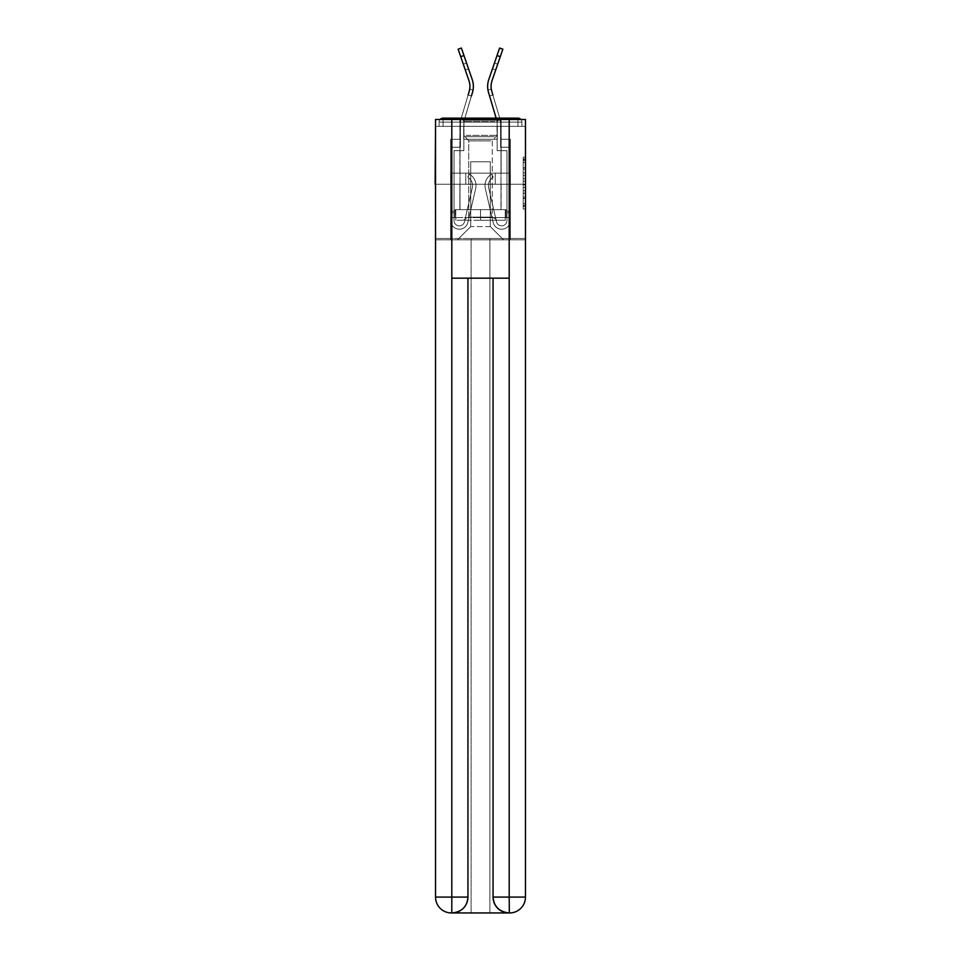<?xml version="1.0" encoding="UTF-8"?>
<svg xmlns="http://www.w3.org/2000/svg" width="961" height="961" viewBox="0 0 961 961"><rect width="100%" height="100%" fill="white"/><g stroke="black" fill="none" stroke-linecap="round" stroke-linejoin="round"><path stroke-width="0.72" stroke-dasharray="4.8 3.6" d="M523.216 172.944L523.216 181.257L525.859 181.257L525.859 206.435L525.859 159.706L525.859 181.257L523.216 181.257L523.216 158.925L523.216 209.042L523.216 157.111L523.216 205.402L525.859 205.402L523.216 205.402L525.859 205.402L523.216 205.402L523.216 197.089L523.216 209.042L525.859 209.042L525.859 157.111L525.859 205.27L525.859 184.896L523.216 184.896L525.859 184.896L525.859 197.089L525.859 160.751L523.216 160.751L525.859 160.751L525.859 209.042L525.859 159.706L525.859 209.042L523.216 209.042L523.216 157.111L525.859 157.111L525.859 159.706L525.859 157.111L525.859 159.706L525.859 157.111L525.859 158.925L525.859 157.111L523.216 157.111L523.216 160.751L525.859 160.751L523.216 160.751L523.216 172.944L525.859 172.944M459.875 173.16L459.875 118.143L501.125 118.143L459.875 118.143L501.125 118.143L459.875 118.143L459.875 173.16L501.125 173.16L501.125 118.143L459.875 118.143L501.125 118.143L501.125 173.16L459.875 173.16M525.859 178.145L525.859 175.551L525.859 178.145L523.216 178.145L523.216 167.694L523.216 198.459L523.216 190.734L525.859 190.734L523.216 190.734L523.216 209.042L525.859 209.042L523.216 209.042L525.859 209.042L523.216 209.042L523.216 157.111L525.859 157.111L523.216 157.111L525.859 157.111L523.216 157.111L523.216 178.145L525.859 178.145M525.859 184.26L435.141 184.26L525.859 184.26L525.859 239.806L435.141 239.806L435.141 184.26L525.859 184.26L525.859 126.335L521.895 126.335L521.895 122.107A3.964 3.964 0 0 0 520.886 119.464M497.293 139.297L463.707 139.297L497.293 139.297L463.707 139.297L497.293 139.297L463.707 139.297L497.293 139.297L463.707 139.297L497.293 139.297L463.707 139.297L497.293 139.297L463.707 139.297L497.293 139.297L497.293 126.335L500.729 126.335L500.729 139.297L510.387 139.297L500.729 139.297L510.387 139.297L500.729 139.297L510.387 139.297L500.729 139.297L510.387 139.297L500.729 139.297L510.387 139.297L500.729 139.297L510.387 139.297L500.729 139.297L500.729 126.335L500.729 139.297L500.729 126.335L500.729 139.297L500.729 126.335L500.729 139.297L500.729 126.335L500.729 139.297L500.729 126.335L500.729 139.297L500.729 126.335L497.293 126.335L497.293 139.297L497.293 126.335L500.729 126.335L497.293 126.335L500.729 126.335L497.293 126.335L500.729 126.335L497.293 126.335L500.729 126.335L497.293 126.335L500.729 126.335L497.293 126.335L497.293 139.297M460.271 139.297L450.613 139.297L450.613 239.806L510.387 239.806L510.387 139.297L510.387 239.806L510.387 139.297L510.387 239.806L510.387 139.297L510.387 239.806L510.387 139.297L510.387 239.806L510.387 139.297L510.387 239.806L510.387 139.297L510.387 239.806L457.484 239.806L470.71 226.58L470.71 161.784L470.71 226.58L470.71 161.784L490.29 161.784L490.29 226.58L503.516 239.806L490.29 226.58L503.516 239.806L490.29 226.58L503.516 239.806L490.29 226.58L503.516 239.806L490.29 226.58L503.516 239.806L490.29 226.58L503.516 239.806L490.29 226.58L470.71 226.58L470.71 161.784L470.71 226.58L470.71 161.784L490.29 161.784L490.29 226.58L503.516 239.806L490.29 226.58L490.29 161.784L470.71 161.784L490.29 161.784L490.29 226.58L490.29 161.784L470.71 161.784L470.71 226.58L470.71 161.784L490.29 161.784L490.29 226.58L490.29 161.784L470.71 161.784L470.71 226.58L470.71 161.784L490.29 161.784L490.29 226.58L490.29 161.784L470.71 161.784L470.71 226.58L470.71 161.784L490.29 161.784L490.29 226.58L490.29 161.784L470.71 161.784L470.71 226.58L490.29 226.58L490.29 161.784L470.71 161.784L490.29 161.784L490.29 226.58L490.29 161.784L470.71 161.784L470.71 226.58L457.484 239.806L470.71 226.58L457.484 239.806L470.71 226.58L457.484 239.806L470.71 226.58L457.484 239.806L470.71 226.58L457.484 239.806L470.71 226.58L457.484 239.806L470.71 226.58L457.484 239.806L450.613 239.806L457.484 239.806L450.613 239.806L457.484 239.806L450.613 239.806L457.484 239.806L450.613 239.806L457.484 239.806L450.613 239.806L457.484 239.806L450.613 239.806L450.613 139.297L450.613 239.806L450.613 139.297L450.613 239.806L450.613 139.297L450.613 239.806L450.613 139.297L450.613 239.806L450.613 139.297L450.613 239.806L450.613 139.297L460.271 139.297L450.613 139.297L460.271 139.297L450.613 139.297L460.271 139.297L450.613 139.297L460.271 139.297L450.613 139.297L460.271 139.297L450.613 139.297L460.271 139.297L460.271 126.335L463.707 126.335L463.707 139.297L463.707 126.335L463.707 139.297L463.707 126.335L463.707 139.297L463.707 126.335L463.707 139.297L463.707 126.335L463.707 139.297L463.707 126.335L463.707 139.297L463.707 126.335L460.271 126.335L460.271 139.297L460.271 126.335L463.707 126.335L460.271 126.335L463.707 126.335L460.271 126.335L463.707 126.335L460.271 126.335L463.707 126.335L460.271 126.335L463.707 126.335L460.271 126.335L460.271 139.297M435.537 239.806L525.463 239.806M440.114 119.464A3.964 3.964 0 0 0 439.105 122.107A3.964 3.964 0 0 1 443.069 118.143L517.931 118.143A3.964 3.964 0 0 1 521.895 122.107A3.964 3.964 0 0 0 517.931 118.143L443.069 118.143L517.931 118.143A3.964 3.964 0 0 1 521.895 122.107A3.964 3.964 0 0 0 517.931 118.143L443.069 118.143A3.964 3.964 0 0 0 439.105 122.107L439.105 126.335L439.105 122.107A3.964 3.964 0 0 1 443.069 118.143A3.964 3.964 0 0 0 439.105 122.107L439.105 126.335L435.141 126.335L435.141 184.26M525.463 184.26L435.537 184.26L435.537 119.464L435.537 897.081A15.869 15.869 0 0 0 451.406 912.95L489.894 912.95L489.894 238.484L525.463 238.484L525.463 119.464L435.537 119.464L525.463 119.464L525.463 184.26L435.537 184.26L435.537 897.081A15.869 15.869 0 0 0 451.406 912.95L452.066 912.95A15.869 15.869 0 0 0 467.935 897.081L467.935 278.161L451.802 278.161L451.802 119.464L435.537 119.464L435.537 184.26L525.463 184.26L435.537 184.26L525.463 184.26L525.463 897.081L525.463 119.464L509.198 119.464L509.198 278.161L493.065 278.161L493.065 897.081A15.869 15.869 0 0 0 508.934 912.95L509.594 912.95A15.869 15.869 0 0 0 525.463 897.081A15.869 15.869 0 0 1 509.594 912.95L489.894 912.95L509.594 912.95A15.869 15.869 0 0 0 525.463 897.081L509.198 897.081L509.198 912.95M525.463 126.335L435.537 126.335M439.105 126.335L521.895 126.335L439.105 126.335L521.895 126.335L439.105 126.335L521.895 126.335L439.105 126.335L521.895 126.335L521.895 122.107A3.964 3.964 0 0 0 517.931 118.143L443.069 118.143A3.964 3.964 0 0 0 439.105 122.107L439.105 126.335L443.069 126.335L439.105 126.335L439.105 122.107A3.964 3.964 0 0 1 443.069 118.143A3.964 3.964 0 0 0 439.105 122.107L443.069 122.107L443.069 126.335L517.931 126.335L443.069 126.335L443.069 122.107L517.931 122.107L443.069 122.107L443.069 126.335L443.069 122.107L517.931 122.107L517.931 126.335L517.931 122.107L443.069 122.107L443.069 126.335L443.069 122.107L517.931 122.107L517.931 126.335L517.931 122.107L443.069 122.107L443.069 126.335L443.069 122.107L517.931 122.107L517.931 126.335L517.931 122.107L443.069 122.107L443.069 126.335L443.069 122.107L517.931 122.107L517.931 126.335L517.931 122.107L443.069 122.107L443.069 126.335L443.069 122.107L517.931 122.107L517.931 126.335L517.931 122.107L443.069 122.107L443.069 118.143A3.964 3.964 0 0 0 439.105 122.107L443.069 122.107L443.069 118.143A3.964 3.964 0 0 0 439.105 122.107L443.069 122.107L443.069 118.143A3.964 3.964 0 0 0 439.105 122.107L443.069 122.107L443.069 118.143L443.069 122.107L439.105 122.107L443.069 122.107L443.069 118.143L443.069 122.107L439.105 122.107L443.069 122.107L443.069 118.143L443.069 122.107L439.105 122.107L443.069 122.107L443.069 118.143L443.069 122.107L439.105 122.107L443.069 122.107L443.069 118.143L517.931 118.143A3.964 3.964 0 0 1 521.895 122.107A3.964 3.964 0 0 0 517.931 118.143L517.931 126.335L517.931 122.107L521.895 122.107A3.964 3.964 0 0 0 517.931 118.143L517.931 122.107L521.895 122.107A3.964 3.964 0 0 0 517.931 118.143L517.931 122.107L521.895 122.107A3.964 3.964 0 0 0 517.931 118.143L517.931 122.107L521.895 122.107L517.931 122.107L517.931 118.143L517.931 122.107L521.895 122.107L517.931 122.107L517.931 118.143L517.931 122.107L521.895 122.107L517.931 122.107L517.931 118.143L517.931 122.107L521.895 122.107L517.931 122.107L517.931 118.143L517.931 122.107L521.895 122.107L521.895 126.335M451.033 184.26L509.967 184.26L451.033 184.26L451.033 173.16L509.967 173.16L465.761 173.16L465.761 184.26L465.761 173.16L495.239 173.16L495.239 184.26L495.239 173.16L509.967 173.16L509.967 184.26L509.967 173.16L451.033 173.16L451.033 184.26M523.216 181.257L525.859 181.257L523.216 181.257M523.216 158.925L523.216 157.111L523.216 158.925L525.859 158.925L523.216 158.925M523.216 198.326L523.216 187.491L523.216 198.326L525.859 198.326L523.216 198.326M523.216 187.491L523.216 184.896L525.859 184.896L523.216 184.896L523.216 187.491L525.859 187.491L523.216 187.491M523.216 167.694L523.216 160.751L523.216 167.694L525.859 167.694L523.216 167.694M523.216 157.111L525.859 157.111L523.216 157.111L523.216 159.706L523.216 157.111L525.859 157.111M523.216 209.042L525.859 209.042L523.216 209.042L523.216 206.435L523.216 209.042M495.239 173.16L495.239 184.26L495.239 173.16M465.761 173.16L465.761 184.26L465.761 173.16M469.917 86.406A17.718 17.718 0 0 1 469.713 89.109A17.718 17.718 0 0 0 469.917 86.406A17.718 17.718 0 0 1 469.184 91.439A17.718 17.718 0 0 0 469.917 86.406A17.718 17.718 0 0 1 469.713 89.109L473.028 90.094A21.154 21.154 0 0 0 472.211 79.535L461.4 48.05L463.983 55.558L461.4 48.05L458.145 49.167L468.956 80.652A17.718 17.718 0 0 1 469.184 91.439L461.268 118.143A21.154 21.154 0 0 0 460.403 124.161L460.403 147.237L450.613 147.237L450.613 220.501A8.733 8.733 0 0 0 467.851 222.459L475.671 188.56A13.226 13.226 0 0 0 469.533 174.217L467.767 177.172A9.79 9.79 0 0 1 472.319 187.791L464.499 221.691A5.285 5.285 0 0 1 454.048 220.501L454.048 211.24L454.048 212.825L454.048 211.24L454.048 212.825L454.048 211.24L454.048 212.825L454.048 211.24L454.048 212.825L454.048 211.24L454.048 212.825L454.048 211.24L454.048 212.825L450.613 212.825L450.613 211.24L450.613 220.501A8.733 8.733 0 0 0 467.851 222.459L475.671 188.56A13.226 13.226 0 0 0 469.533 174.217L467.767 177.172A9.79 9.79 0 0 1 472.319 187.791L464.499 221.691A5.285 5.285 0 0 1 454.048 220.501L454.048 150.673L463.839 150.673L463.839 124.161A17.718 17.718 0 0 1 464.571 119.116L472.488 92.412A21.154 21.154 0 0 0 472.211 79.535L461.4 48.05L463.983 55.558L461.4 48.05L458.145 49.167L461.4 48.05L463.983 55.558L461.4 48.05L458.145 49.167L468.956 80.652A17.718 17.718 0 0 1 469.184 91.439L468.139 94.995L471.431 95.968L472.488 92.412A21.154 21.154 0 0 0 472.211 79.535L466.553 63.054L468.536 68.808L466.553 63.054L463.298 64.171L468.956 80.652A17.718 17.718 0 0 1 469.713 89.109L473.028 90.094L472.488 92.412L473.028 90.094A21.154 21.154 0 0 0 472.211 79.535L466.553 63.054L468.536 68.808L466.553 63.054L463.298 64.171L468.956 80.652A17.718 17.718 0 0 1 469.713 89.109L473.028 90.094A21.154 21.154 0 0 0 472.211 79.535L461.4 48.05L463.983 55.558L460.727 56.675L458.145 49.167L461.4 48.05L458.145 49.167L468.956 80.652A17.718 17.718 0 0 1 469.184 91.439L461.268 118.143A21.154 21.154 0 0 0 460.403 124.161L460.403 147.237L450.613 147.237L450.613 220.501A8.733 8.733 0 0 0 467.851 222.459L475.671 188.56A13.226 13.226 0 0 0 469.533 174.217L467.767 177.172A9.79 9.79 0 0 1 472.319 187.791L464.499 221.691A5.285 5.285 0 0 1 454.048 220.501L454.048 150.673L463.839 150.673L463.839 124.161A17.718 17.718 0 0 1 464.571 119.116L472.488 92.412A21.154 21.154 0 0 0 472.211 79.535L463.983 55.558L460.727 56.675L468.956 80.652A17.718 17.718 0 0 1 469.184 91.439L468.139 94.995L471.431 95.968L472.488 92.412A21.154 21.154 0 0 0 472.211 79.535L466.553 63.054L468.536 68.808L466.553 63.054L463.298 64.171L468.956 80.652A17.718 17.718 0 0 1 469.713 89.109L473.028 90.094L472.488 92.412L473.028 90.094A21.154 21.154 0 0 0 472.211 79.535L468.536 68.808L465.28 69.925L463.298 64.171L468.956 80.652A17.718 17.718 0 0 1 469.713 89.109L473.028 90.094A21.154 21.154 0 0 0 472.211 79.535L463.983 55.558L460.727 56.675L458.145 49.167L461.4 48.05L463.983 55.558L460.727 56.675L468.956 80.652A17.718 17.718 0 0 1 469.184 91.439L461.268 118.143A21.154 21.154 0 0 0 460.403 124.161L460.403 147.237L450.613 147.237L450.613 220.501A8.733 8.733 0 0 0 467.851 222.459L475.671 188.56A13.226 13.226 0 0 0 469.533 174.217L467.767 177.172A9.79 9.79 0 0 1 472.319 187.791L464.499 221.691A5.285 5.285 0 0 1 454.048 220.501L454.048 212.825L450.613 212.825L450.613 220.501A8.733 8.733 0 0 0 467.851 222.459L475.671 188.56A13.226 13.226 0 0 0 469.533 174.217L467.767 177.172A9.79 9.79 0 0 1 472.319 187.791L464.499 221.691A5.285 5.285 0 0 1 454.048 220.501L454.048 212.825L450.613 212.825L450.613 211.24L450.613 220.501A8.733 8.733 0 0 0 467.851 222.459L475.671 188.56A13.226 13.226 0 0 0 469.533 174.217L467.767 177.172A9.79 9.79 0 0 1 472.319 187.791L464.499 221.691A5.285 5.285 0 0 1 454.048 220.501L454.048 150.673L463.839 150.673L463.839 124.161A17.718 17.718 0 0 1 464.571 119.116L472.488 92.412A21.154 21.154 0 0 0 472.211 79.535L463.983 55.558L460.727 56.675L468.956 80.652A17.718 17.718 0 0 1 469.184 91.439L468.139 94.995L471.431 95.968L472.488 92.412A21.154 21.154 0 0 0 472.211 79.535L468.536 68.808L465.28 69.925L468.956 80.652A17.718 17.718 0 0 1 469.713 89.109L473.028 90.094L472.488 92.412L473.028 90.094A21.154 21.154 0 0 0 472.211 79.535L468.536 68.808L465.28 69.925L463.298 64.171L468.956 80.652A17.718 17.718 0 0 1 469.713 89.109A17.718 17.718 0 0 0 469.917 86.406A17.718 17.718 0 0 1 469.184 91.439L461.268 118.143A21.154 21.154 0 0 0 460.403 124.161L460.403 147.237L450.613 147.237L450.613 220.501A8.733 8.733 0 0 0 467.851 222.459L475.671 188.56A13.226 13.226 0 0 0 469.533 174.217L467.767 177.172A9.79 9.79 0 0 1 472.319 187.791L464.499 221.691A5.285 5.285 0 0 1 454.048 220.501L454.048 150.673L463.839 150.673L463.839 124.161A17.718 17.718 0 0 1 464.571 119.116L472.488 92.412L471.431 95.968L468.139 94.995L469.184 91.439L468.139 94.995L471.431 95.968L472.488 92.412A21.154 21.154 0 0 0 472.211 79.535L463.983 55.558L472.211 79.535L468.536 68.808L465.28 69.925L468.956 80.652A17.718 17.718 0 0 1 469.184 91.439L461.268 118.143A21.154 21.154 0 0 0 460.403 124.161L460.403 147.237L450.613 147.237L450.613 220.501A8.733 8.733 0 0 0 467.851 222.459L475.671 188.56A13.226 13.226 0 0 0 469.533 174.217L467.767 177.172A9.79 9.79 0 0 1 472.319 187.791L464.499 221.691A5.285 5.285 0 0 1 454.048 220.501L454.048 212.825L450.613 212.825L450.613 220.501A8.733 8.733 0 0 0 467.851 222.459L475.671 188.56A13.226 13.226 0 0 0 469.533 174.217L467.767 177.172A9.79 9.79 0 0 1 472.319 187.791L464.499 221.691A5.285 5.285 0 0 1 454.048 220.501L454.048 212.825L450.613 212.825L450.613 211.24L450.613 220.501A8.733 8.733 0 0 0 467.851 222.459L475.671 188.56A13.226 13.226 0 0 0 469.533 174.217L467.767 177.172A9.79 9.79 0 0 1 472.319 187.791L464.499 221.691A5.285 5.285 0 0 1 454.048 220.501L454.048 150.673L463.839 150.673L463.839 124.161A17.718 17.718 0 0 1 464.571 119.116L472.488 92.412A21.154 21.154 0 0 0 472.211 79.535L468.536 68.808L465.28 69.925L463.298 64.171L466.553 63.054L468.536 68.808L465.28 69.925L468.956 80.652A17.718 17.718 0 0 1 469.713 89.109A17.718 17.718 0 0 0 469.917 86.406A17.718 17.718 0 0 1 469.184 91.439L468.139 94.995L471.431 95.968M491.083 86.406A17.718 17.718 0 0 0 491.287 89.109A17.718 17.718 0 0 1 491.083 86.406A17.718 17.718 0 0 0 491.816 91.439A17.718 17.718 0 0 1 491.083 86.406A17.718 17.718 0 0 0 491.287 89.109L487.972 90.094A21.154 21.154 0 0 1 488.789 79.535L499.6 48.05L497.017 55.558L499.6 48.05L502.855 49.167L492.044 80.652A17.718 17.718 0 0 0 491.816 91.439L492.861 94.995L491.816 91.439L492.861 94.995L489.569 95.968L488.512 92.412A21.154 21.154 0 0 1 488.789 79.535L499.6 48.05L497.017 55.558L499.6 48.05L502.855 49.167L499.6 48.05L497.017 55.558L499.6 48.05L502.855 49.167L492.044 80.652A17.718 17.718 0 0 0 491.816 91.439L499.732 118.143A21.154 21.154 0 0 1 500.597 124.161L500.597 147.237L510.387 147.237L510.387 220.501A8.733 8.733 0 0 1 493.149 222.459L485.329 188.56A13.226 13.226 0 0 1 491.467 174.217L493.233 177.172A9.79 9.79 0 0 0 488.681 187.791L496.501 221.691A5.285 5.285 0 0 0 506.952 220.501L506.952 211.24L506.952 212.825L506.952 211.24L506.952 212.825L506.952 211.24L506.952 212.825L506.952 211.24L506.952 212.825L506.952 211.24L506.952 212.825L506.952 211.24L506.952 212.825L510.387 212.825L510.387 211.24L510.387 220.501A8.733 8.733 0 0 1 493.149 222.459L485.329 188.56A13.226 13.226 0 0 1 491.467 174.217L493.233 177.172A9.79 9.79 0 0 0 488.681 187.791L496.501 221.691A5.285 5.285 0 0 0 506.952 220.501L506.952 150.673L497.161 150.673L497.161 124.161A17.718 17.718 0 0 0 496.429 119.116L488.512 92.412A21.154 21.154 0 0 1 488.789 79.535L494.447 63.054L492.464 68.808L494.447 63.054L497.702 64.171L492.044 80.652A17.718 17.718 0 0 0 491.287 89.109L487.972 90.094L488.512 92.412L487.972 90.094A21.154 21.154 0 0 1 488.789 79.535L494.447 63.054L492.464 68.808L494.447 63.054L497.702 64.171L492.044 80.652A17.718 17.718 0 0 0 491.287 89.109L487.972 90.094A21.154 21.154 0 0 1 488.789 79.535L497.017 55.558L500.273 56.675L502.855 49.167L499.6 48.05L497.017 55.558L500.273 56.675L492.044 80.652A17.718 17.718 0 0 0 491.816 91.439L492.861 94.995L491.816 91.439L492.861 94.995L489.569 95.968L488.512 92.412A21.154 21.154 0 0 1 488.789 79.535L497.017 55.558L500.273 56.675L492.044 80.652A17.718 17.718 0 0 0 491.816 91.439L499.732 118.143A21.154 21.154 0 0 1 500.597 124.161L500.597 147.237L510.387 147.237L510.387 220.501A8.733 8.733 0 0 1 493.149 222.459L485.329 188.56A13.226 13.226 0 0 1 491.467 174.217L493.233 177.172A9.79 9.79 0 0 0 488.681 187.791L496.501 221.691A5.285 5.285 0 0 0 506.952 220.501L506.952 150.673L497.161 150.673L497.161 124.161A17.718 17.718 0 0 0 496.429 119.116L488.512 92.412A21.154 21.154 0 0 1 488.789 79.535L494.447 63.054L492.464 68.808L494.447 63.054L497.702 64.171L492.044 80.652A17.718 17.718 0 0 0 491.287 89.109L487.972 90.094L488.512 92.412L487.972 90.094A21.154 21.154 0 0 1 488.789 79.535L492.464 68.808L495.72 69.925L497.702 64.171L492.044 80.652A17.718 17.718 0 0 0 491.287 89.109L487.972 90.094A21.154 21.154 0 0 1 488.789 79.535L497.017 55.558L500.273 56.675L502.855 49.167L492.044 80.652A17.718 17.718 0 0 0 491.816 91.439L492.861 94.995L491.816 91.439L492.861 94.995L489.569 95.968L488.512 92.412A21.154 21.154 0 0 1 488.789 79.535L497.017 55.558L500.273 56.675L492.044 80.652A17.718 17.718 0 0 0 491.816 91.439L499.732 118.143A21.154 21.154 0 0 1 500.597 124.161L500.597 147.237L510.387 147.237L510.387 220.501A8.733 8.733 0 0 1 493.149 222.459L485.329 188.56A13.226 13.226 0 0 1 491.467 174.217L493.233 177.172A9.79 9.79 0 0 0 488.681 187.791L496.501 221.691A5.285 5.285 0 0 0 506.952 220.501L506.952 212.825L510.387 212.825L510.387 220.501A8.733 8.733 0 0 1 493.149 222.459L485.329 188.56A13.226 13.226 0 0 1 491.467 174.217L493.233 177.172A9.79 9.79 0 0 0 488.681 187.791L496.501 221.691A5.285 5.285 0 0 0 506.952 220.501L506.952 212.825L510.387 212.825L510.387 211.24L510.387 220.501A8.733 8.733 0 0 1 493.149 222.459L485.329 188.56A13.226 13.226 0 0 1 491.467 174.217L493.233 177.172A9.79 9.79 0 0 0 488.681 187.791L496.501 221.691A5.285 5.285 0 0 0 506.952 220.501L506.952 150.673L497.161 150.673L497.161 124.161A17.718 17.718 0 0 0 496.429 119.116L488.512 92.412A21.154 21.154 0 0 1 488.789 79.535L492.464 68.808L495.72 69.925L492.044 80.652A17.718 17.718 0 0 0 491.287 89.109L487.972 90.094L488.512 92.412L487.972 90.094A21.154 21.154 0 0 1 488.789 79.535L492.464 68.808L495.72 69.925L497.702 64.171L492.044 80.652A17.718 17.718 0 0 0 491.287 89.109A17.718 17.718 0 0 1 491.083 86.406A17.718 17.718 0 0 0 491.816 91.439L492.861 94.995L491.816 91.439L492.861 94.995L489.569 95.968L488.512 92.412A21.154 21.154 0 0 1 488.789 79.535L497.017 55.558L500.273 56.675L502.855 49.167L499.6 48.05L502.855 49.167L492.044 80.652A17.718 17.718 0 0 0 491.816 91.439L499.732 118.143A21.154 21.154 0 0 1 500.597 124.161L500.597 147.237L510.387 147.237L510.387 220.501A8.733 8.733 0 0 1 493.149 222.459L485.329 188.56A13.226 13.226 0 0 1 491.467 174.217L493.233 177.172A9.79 9.79 0 0 0 488.681 187.791L496.501 221.691A5.285 5.285 0 0 0 506.952 220.501L506.952 150.673L497.161 150.673L497.161 124.161A17.718 17.718 0 0 0 496.429 119.116L488.512 92.412A21.154 21.154 0 0 1 488.789 79.535L497.017 55.558L488.789 79.535L492.464 68.808L495.72 69.925L492.044 80.652A17.718 17.718 0 0 0 491.287 89.109A17.718 17.718 0 0 1 491.083 86.406A17.718 17.718 0 0 0 491.816 91.439L492.861 94.995L491.816 91.439L492.861 94.995L489.569 95.968L487.972 90.094A21.154 21.154 0 0 1 488.789 79.535L492.464 68.808L495.72 69.925L497.702 64.171L494.447 63.054L492.464 68.808L495.72 69.925L492.044 80.652L502.855 49.167L499.6 48.05L492.464 68.808L494.447 63.054L497.702 64.171L492.044 80.652L500.273 56.675L492.044 80.652L497.702 64.171L494.447 63.054L492.464 68.808L499.6 48.05L502.855 49.167L500.273 56.675L502.855 49.167L499.6 48.05L502.855 49.167L492.044 80.652M465.04 120.257L498.351 120.257L465.04 120.257M494.819 121.579L463.971 121.579L494.819 121.579M465.617 220.237L497.69 220.237L465.617 220.237M470.301 217.102L492.272 217.102L470.301 217.102M490.699 140.883L468.728 140.883L490.699 140.883M462.746 120.257L500.993 120.257L462.746 120.257M462.746 209.654L500.993 209.654L462.746 209.654M480.5 209.654L505.234 209.654L455.766 209.654L480.5 209.654L480.5 220.237L505.234 220.237L455.766 220.237L505.234 220.237L480.5 220.237L480.5 209.654L455.766 209.654L455.766 220.237L455.766 209.654L505.234 209.654L505.234 220.237L505.234 209.654L480.5 209.654L480.5 220.237L480.5 209.654L506.027 209.654L506.027 217.594L510.255 217.594L480.5 217.594L506.027 217.594L506.027 209.654L454.973 209.654L454.973 217.594L450.745 217.594L450.745 238.484L525.463 238.484L435.537 238.484L450.745 238.484L450.745 217.594L510.255 217.594L510.255 238.484L510.255 217.594L510.255 238.484L510.255 217.594L450.745 217.594L480.5 217.594L454.973 217.594L454.973 209.654L480.5 209.654L480.5 217.594L480.5 209.654L454.973 209.654L454.973 217.594L454.973 209.654L506.027 209.654L506.027 217.594L506.027 209.654L480.5 209.654M505.234 209.654L505.234 220.237L505.234 209.654M455.766 209.654L455.766 220.237L455.766 209.654M501.125 184.26L501.125 209.654L459.875 209.654L501.125 209.654L459.875 209.654L501.125 209.654L501.125 184.26L459.875 184.26L459.875 209.654L459.875 184.26L501.125 184.26M435.537 184.26L435.537 238.484L471.106 238.484L471.106 912.95L451.406 912.95A15.869 15.869 0 0 1 435.537 897.081L435.537 238.484L471.106 238.484L471.106 912.95L471.106 238.484L489.894 238.484L471.106 238.484L471.106 912.95L489.894 912.95L489.894 238.484L489.894 912.95L489.894 238.484L525.463 238.484L525.463 897.081A15.869 15.869 0 0 1 509.594 912.95M451.802 119.464L509.198 119.464M451.802 278.161L509.198 278.161L493.065 278.161L493.065 897.081C493.834 906.631 499.119 911.929 508.934 912.95L452.066 912.95C461.845 911.725 467.13 906.439 467.935 897.081L467.935 278.161L493.065 278.161L451.802 278.161L451.682 912.95M450.745 217.594L450.745 238.484L450.745 217.594M468.139 94.995L461.268 118.143A21.154 21.154 0 0 0 460.403 124.161L460.403 147.237L450.613 147.237L450.613 220.501A8.733 8.733 0 0 0 467.851 222.459L475.671 188.56A13.226 13.226 0 0 0 469.533 174.217L467.767 177.172A9.79 9.79 0 0 1 472.319 187.791L464.499 221.691A5.285 5.285 0 0 1 454.048 220.501L454.048 150.673L463.839 150.673L463.839 124.161A17.718 17.718 0 0 1 464.571 119.116L473.028 90.094A21.154 21.154 0 0 0 472.211 79.535L463.983 55.558L472.211 79.535L466.553 63.054L463.298 64.171L468.956 80.652L458.145 49.167L468.956 80.652L458.145 49.167L461.4 48.05L458.145 49.167L468.956 80.652L458.145 49.167L461.4 48.05L458.145 49.167L460.727 56.675L463.983 55.558L472.211 79.535A21.154 21.154 0 0 1 473.365 86.406A21.154 21.154 0 0 0 472.211 79.535A21.154 21.154 0 0 1 473.365 86.406A21.154 21.154 0 0 0 472.211 79.535A21.154 21.154 0 0 1 473.365 86.406A21.154 21.154 0 0 0 472.211 79.535A21.154 21.154 0 0 1 473.365 86.406A21.154 21.154 0 0 0 472.211 79.535M472.56 185.593A9.79 9.79 0 0 1 472.319 187.791L464.499 221.691A5.285 5.285 0 0 1 454.048 220.501L454.048 212.825L450.613 212.825L450.613 220.501A8.733 8.733 0 0 0 467.851 222.459L475.671 188.56A13.226 13.226 0 0 0 469.533 174.217L467.767 177.172A9.79 9.79 0 0 1 472.319 187.791L464.499 221.691A5.285 5.285 0 0 1 454.048 220.501L454.048 150.673L463.839 150.673L463.839 124.161A17.718 17.718 0 0 1 464.571 119.116A17.718 17.718 0 0 0 463.839 124.161A17.718 17.718 0 0 1 464.571 119.116A17.718 17.718 0 0 0 463.839 124.161A17.718 17.718 0 0 1 464.571 119.116A17.718 17.718 0 0 0 463.839 124.161L463.839 150.673L463.839 124.161L463.839 150.673L463.839 124.161L463.839 150.673L454.048 150.673L463.839 150.673L454.048 150.673L463.839 150.673L454.048 150.673L454.048 220.501A5.285 5.285 0 0 0 464.499 221.691A5.285 5.285 0 0 1 454.048 220.501A5.285 5.285 0 0 0 464.499 221.691A5.285 5.285 0 0 1 454.048 220.501A5.285 5.285 0 0 0 464.499 221.691A5.285 5.285 0 0 1 454.048 220.501A5.285 5.285 0 0 0 464.499 221.691A5.285 5.285 0 0 1 454.048 220.501A5.285 5.285 0 0 0 464.499 221.691A5.285 5.285 0 0 1 454.048 220.501A5.285 5.285 0 0 0 464.499 221.691L472.319 187.791A9.79 9.79 0 0 0 472.56 185.593A9.79 9.79 0 0 1 472.319 187.791A9.79 9.79 0 0 0 472.56 185.593A9.79 9.79 0 0 1 472.319 187.791A9.79 9.79 0 0 0 472.56 185.593A9.79 9.79 0 0 1 472.319 187.791A9.79 9.79 0 0 0 472.56 185.593A9.79 9.79 0 0 1 472.319 187.791A9.79 9.79 0 0 0 472.56 185.593A9.79 9.79 0 0 1 472.319 187.791A9.79 9.79 0 0 0 467.767 177.172A9.79 9.79 0 0 1 472.56 185.593A9.79 9.79 0 0 0 467.767 177.172A9.79 9.79 0 0 1 472.56 185.593A9.79 9.79 0 0 0 467.767 177.172A9.79 9.79 0 0 1 472.56 185.593A9.79 9.79 0 0 0 467.767 177.172A9.79 9.79 0 0 1 472.56 185.593A9.79 9.79 0 0 0 467.767 177.172A9.79 9.79 0 0 1 472.56 185.593A9.79 9.79 0 0 0 467.767 177.172A9.79 9.79 0 0 1 472.56 185.593M476.007 185.593A13.226 13.226 0 0 0 469.533 174.217L467.767 177.172L469.533 174.217A13.226 13.226 0 0 1 476.007 185.593A13.226 13.226 0 0 0 469.533 174.217A13.226 13.226 0 0 1 476.007 185.593A13.226 13.226 0 0 0 469.533 174.217A13.226 13.226 0 0 1 476.007 185.593A13.226 13.226 0 0 0 469.533 174.217A13.226 13.226 0 0 1 476.007 185.593A13.226 13.226 0 0 0 469.533 174.217A13.226 13.226 0 0 1 476.007 185.593A13.226 13.226 0 0 0 469.533 174.217A13.226 13.226 0 0 1 475.671 188.56A13.226 13.226 0 0 0 476.007 185.593A13.226 13.226 0 0 1 475.671 188.56A13.226 13.226 0 0 0 476.007 185.593A13.226 13.226 0 0 1 475.671 188.56A13.226 13.226 0 0 0 476.007 185.593A13.226 13.226 0 0 1 475.671 188.56A13.226 13.226 0 0 0 476.007 185.593A13.226 13.226 0 0 1 475.671 188.56A13.226 13.226 0 0 0 476.007 185.593A13.226 13.226 0 0 1 475.671 188.56A13.226 13.226 0 0 0 476.007 185.593M473.028 90.094L472.488 92.412A21.154 21.154 0 0 0 473.365 86.406A21.154 21.154 0 0 1 473.028 90.094A21.154 21.154 0 0 0 473.365 86.406A21.154 21.154 0 0 1 472.488 92.412L473.028 90.094L472.488 92.412A21.154 21.154 0 0 0 473.365 86.406A21.154 21.154 0 0 1 473.028 90.094A21.154 21.154 0 0 0 473.365 86.406A21.154 21.154 0 0 1 473.028 90.094L472.488 92.412L473.028 90.094L469.713 89.109L473.028 90.094M450.613 212.825L450.613 220.501A8.733 8.733 0 0 0 467.851 222.459L475.671 188.56L467.851 222.459A8.733 8.733 0 0 1 450.613 220.501A8.733 8.733 0 0 0 467.851 222.459A8.733 8.733 0 0 1 450.613 220.501A8.733 8.733 0 0 0 467.851 222.459A8.733 8.733 0 0 1 450.613 220.501A8.733 8.733 0 0 0 467.851 222.459A8.733 8.733 0 0 1 450.613 220.501A8.733 8.733 0 0 0 467.851 222.459A8.733 8.733 0 0 1 450.613 220.501A8.733 8.733 0 0 0 467.851 222.459A8.733 8.733 0 0 1 450.613 220.501L450.613 147.237L450.613 220.501L450.613 147.237L450.613 220.501L450.613 147.237L450.613 220.501L450.613 212.825L454.048 212.825L450.613 212.825M460.403 147.237L450.613 147.237L460.403 147.237L450.613 147.237L460.403 147.237L450.613 147.237L460.403 147.237L460.403 124.161L460.403 147.237M461.268 118.143A21.154 21.154 0 0 0 460.403 124.161A21.154 21.154 0 0 1 461.268 118.143A21.154 21.154 0 0 0 460.403 124.161A21.154 21.154 0 0 1 461.268 118.143A21.154 21.154 0 0 0 460.403 124.161A21.154 21.154 0 0 1 461.268 118.143M466.553 63.054L468.536 68.808L465.28 69.925L463.298 64.171L466.553 63.054M468.536 68.808L465.28 69.925L468.536 68.808L465.28 69.925L468.536 68.808L465.28 69.925L468.956 80.652M492.861 94.995L489.569 95.968L488.512 92.412A21.154 21.154 0 0 1 487.635 86.406A21.154 21.154 0 0 0 487.972 90.094A21.154 21.154 0 0 1 487.635 86.406A21.154 21.154 0 0 0 487.972 90.094L496.429 119.116A17.718 17.718 0 0 1 497.161 124.161A17.718 17.718 0 0 0 496.429 119.116A17.718 17.718 0 0 1 497.161 124.161A17.718 17.718 0 0 0 496.429 119.116A17.718 17.718 0 0 1 497.161 124.161A17.718 17.718 0 0 0 496.429 119.116A17.718 17.718 0 0 1 497.161 124.161L497.161 150.673L497.161 124.161L497.161 150.673L497.161 124.161L497.161 150.673L497.161 124.161L497.161 150.673L506.952 150.673L497.161 150.673L506.952 150.673L497.161 150.673L506.952 150.673L497.161 150.673L506.952 150.673L506.952 220.501A5.285 5.285 0 0 1 496.501 221.691A5.285 5.285 0 0 0 506.952 220.501A5.285 5.285 0 0 1 496.501 221.691A5.285 5.285 0 0 0 506.952 220.501A5.285 5.285 0 0 1 496.501 221.691A5.285 5.285 0 0 0 506.952 220.501A5.285 5.285 0 0 1 496.501 221.691A5.285 5.285 0 0 0 506.952 220.501A5.285 5.285 0 0 1 496.501 221.691A5.285 5.285 0 0 0 506.952 220.501A5.285 5.285 0 0 1 496.501 221.691A5.285 5.285 0 0 0 506.952 220.501A5.285 5.285 0 0 1 496.501 221.691L488.681 187.791A9.79 9.79 0 0 1 488.44 185.593A9.79 9.79 0 0 0 488.681 187.791A9.79 9.79 0 0 1 488.44 185.593A9.79 9.79 0 0 0 488.681 187.791A9.79 9.79 0 0 1 488.44 185.593A9.79 9.79 0 0 0 488.681 187.791A9.79 9.79 0 0 1 488.44 185.593A9.79 9.79 0 0 0 488.681 187.791A9.79 9.79 0 0 1 488.44 185.593A9.79 9.79 0 0 0 488.681 187.791A9.79 9.79 0 0 1 488.44 185.593A9.79 9.79 0 0 0 488.681 187.791A9.79 9.79 0 0 1 493.233 177.172A9.79 9.79 0 0 0 488.44 185.593A9.79 9.79 0 0 1 493.233 177.172A9.79 9.79 0 0 0 488.44 185.593A9.79 9.79 0 0 1 493.233 177.172A9.79 9.79 0 0 0 488.44 185.593A9.79 9.79 0 0 1 493.233 177.172A9.79 9.79 0 0 0 488.44 185.593A9.79 9.79 0 0 1 493.233 177.172A9.79 9.79 0 0 0 488.44 185.593A9.79 9.79 0 0 1 493.233 177.172A9.79 9.79 0 0 0 488.44 185.593A9.79 9.79 0 0 1 493.233 177.172L491.467 174.217A13.226 13.226 0 0 0 484.993 185.593A13.226 13.226 0 0 1 491.467 174.217A13.226 13.226 0 0 0 484.993 185.593A13.226 13.226 0 0 1 491.467 174.217A13.226 13.226 0 0 0 484.993 185.593A13.226 13.226 0 0 1 491.467 174.217A13.226 13.226 0 0 0 484.993 185.593A13.226 13.226 0 0 1 491.467 174.217A13.226 13.226 0 0 0 484.993 185.593A13.226 13.226 0 0 1 491.467 174.217A13.226 13.226 0 0 0 484.993 185.593A13.226 13.226 0 0 1 491.467 174.217A13.226 13.226 0 0 0 485.329 188.56A13.226 13.226 0 0 1 484.993 185.593A13.226 13.226 0 0 0 485.329 188.56A13.226 13.226 0 0 1 484.993 185.593A13.226 13.226 0 0 0 485.329 188.56A13.226 13.226 0 0 1 484.993 185.593A13.226 13.226 0 0 0 485.329 188.56A13.226 13.226 0 0 1 484.993 185.593A13.226 13.226 0 0 0 485.329 188.56A13.226 13.226 0 0 1 484.993 185.593A13.226 13.226 0 0 0 485.329 188.56A13.226 13.226 0 0 1 484.993 185.593A13.226 13.226 0 0 0 485.329 188.56L493.149 222.459A8.733 8.733 0 0 0 510.387 220.501A8.733 8.733 0 0 1 493.149 222.459A8.733 8.733 0 0 0 510.387 220.501A8.733 8.733 0 0 1 493.149 222.459A8.733 8.733 0 0 0 510.387 220.501A8.733 8.733 0 0 1 493.149 222.459A8.733 8.733 0 0 0 510.387 220.501A8.733 8.733 0 0 1 493.149 222.459A8.733 8.733 0 0 0 510.387 220.501A8.733 8.733 0 0 1 493.149 222.459A8.733 8.733 0 0 0 510.387 220.501A8.733 8.733 0 0 1 493.149 222.459A8.733 8.733 0 0 0 510.387 220.501L510.387 147.237L510.387 220.501A8.733 8.733 0 0 1 493.149 222.459L485.329 188.56A13.226 13.226 0 0 1 491.467 174.217L493.233 177.172A9.79 9.79 0 0 0 488.681 187.791L496.501 221.691A5.285 5.285 0 0 0 506.952 220.501L506.952 212.825L510.387 212.825L510.387 211.24L510.387 220.501L510.387 147.237L500.597 147.237L510.387 147.237L500.597 147.237L510.387 147.237L500.597 147.237L510.387 147.237L500.597 147.237L500.597 124.161A21.154 21.154 0 0 0 499.732 118.143A21.154 21.154 0 0 1 500.597 124.161A21.154 21.154 0 0 0 499.732 118.143A21.154 21.154 0 0 1 500.597 124.161A21.154 21.154 0 0 0 499.732 118.143A21.154 21.154 0 0 1 500.597 124.161A21.154 21.154 0 0 0 499.732 118.143L491.816 91.439L499.732 118.143A21.154 21.154 0 0 1 500.597 124.161L500.597 147.237L510.387 147.237L510.387 220.501A8.733 8.733 0 0 1 493.149 222.459L485.329 188.56A13.226 13.226 0 0 1 491.467 174.217L493.233 177.172A9.79 9.79 0 0 0 488.681 187.791L496.501 221.691A5.285 5.285 0 0 0 506.952 220.501L506.952 212.825L510.387 212.825L510.387 220.501A8.733 8.733 0 0 1 493.149 222.459L485.329 188.56A13.226 13.226 0 0 1 491.467 174.217L493.233 177.172A9.79 9.79 0 0 0 488.681 187.791L496.501 221.691A5.285 5.285 0 0 0 506.952 220.501L506.952 212.825L510.387 212.825L510.387 211.24L510.387 220.501A8.733 8.733 0 0 1 493.149 222.459L485.329 188.56A13.226 13.226 0 0 1 491.467 174.217L493.233 177.172A9.79 9.79 0 0 0 488.681 187.791L496.501 221.691A5.285 5.285 0 0 0 506.952 220.501L506.952 150.673L497.161 150.673L497.161 124.161A17.718 17.718 0 0 0 496.429 119.116L488.512 92.412A21.154 21.154 0 0 1 488.789 79.535L492.464 68.808L495.72 69.925L492.464 68.808M488.512 92.412A21.154 21.154 0 0 1 487.635 86.406A21.154 21.154 0 0 0 487.972 90.094A21.154 21.154 0 0 1 488.789 79.535A21.154 21.154 0 0 0 487.635 86.406A21.154 21.154 0 0 1 488.789 79.535A21.154 21.154 0 0 0 487.635 86.406A21.154 21.154 0 0 1 488.789 79.535A21.154 21.154 0 0 0 487.635 86.406A21.154 21.154 0 0 1 488.789 79.535M523.216 197.089L525.859 197.089L523.216 197.089M523.216 193.197L525.859 193.197M523.216 169.052L525.859 169.052L523.216 169.052M523.216 159.706L525.859 159.706M523.216 206.435L525.859 206.435M523.216 203.588L525.859 203.588M523.216 162.565L525.859 162.565M523.216 178.662L525.859 178.662L523.216 178.662M523.216 193.329L525.859 193.329L523.216 193.329M523.216 198.459L525.859 198.459L523.216 198.459M523.216 175.551L525.859 175.551L523.216 175.551M510.387 212.825L506.952 212.825L510.387 212.825M500.273 56.675L497.017 55.558M487.972 90.094L491.287 89.109L487.972 90.094M466.181 135.357L497.029 135.357L466.181 135.357M494.35 136.666L464.511 136.666L494.35 136.666M493.065 897.081L509.198 897.081L509.198 278.161M467.935 897.081L435.537 897.081M460.727 56.675L463.983 55.558M523.216 205.27L525.859 205.27M523.216 205.402L525.859 205.402M523.216 160.751L525.859 160.751M454.048 211.24L450.613 211.24L454.048 211.24M506.952 211.24L510.387 211.24L506.952 211.24M497.029 121.579L498.351 120.257L497.029 121.579L497.029 135.357L492.272 140.883L492.272 217.102L497.69 220.237L492.272 217.102L492.272 140.883L497.029 135.357L497.029 121.579M460.007 120.257L460.007 209.654L460.007 120.257M500.993 120.257L500.993 209.654L500.993 120.257M463.971 135.357L463.971 121.579L462.649 120.257L463.971 121.579L463.971 135.357L468.728 140.883L468.728 217.102L463.31 220.237L468.728 217.102L468.728 140.883L463.971 135.357"/><path stroke-width="1.44" d="M525.463 126.335L525.463 239.806M435.537 184.26L435.537 239.806M435.141 184.26L435.537 126.335M520.886 119.464A3.964 3.964 0 0 0 517.931 118.143L443.069 118.143A3.964 3.964 0 0 0 440.114 119.464M517.931 118.143L501.125 118.143L517.931 118.143M459.875 118.143L443.069 118.143L459.875 118.143M469.713 89.109L469.184 91.439L469.713 89.109M463.983 55.558L460.727 56.675L458.145 49.167L461.4 48.05L472.211 79.535A21.154 21.154 0 0 1 472.488 92.412L471.431 95.968M468.139 94.995L469.184 91.439A17.718 17.718 0 0 0 468.956 80.652A17.718 17.718 0 0 1 469.917 86.406A17.718 17.718 0 0 0 468.956 80.652A17.718 17.718 0 0 1 469.917 86.406A17.718 17.718 0 0 0 468.956 80.652A17.718 17.718 0 0 1 469.917 86.406A17.718 17.718 0 0 0 468.956 80.652A17.718 17.718 0 0 1 469.917 86.406A17.718 17.718 0 0 0 468.956 80.652A17.718 17.718 0 0 1 469.917 86.406M491.287 89.109L491.816 91.439L491.287 89.109M488.512 92.412L496.14 118.143L488.512 92.412A21.154 21.154 0 0 1 488.789 79.535L499.6 48.05L502.855 49.167L492.044 80.652A17.718 17.718 0 0 0 491.816 91.439L492.861 94.995M451.406 912.95A15.869 15.869 0 0 1 435.537 897.081L467.935 897.081L467.935 278.161L467.935 897.081A15.869 15.869 0 0 1 452.066 912.95L451.406 912.95A15.869 15.869 0 0 1 435.537 897.081L435.537 119.464L451.802 119.464L451.802 278.161L509.198 278.161L509.198 119.464L451.802 119.464M509.198 119.464L525.463 119.464L525.463 897.081A15.869 15.869 0 0 1 509.594 912.95L508.934 912.95A15.869 15.869 0 0 1 493.065 897.081L493.065 278.161L493.065 897.081C493.87 906.439 499.155 911.725 508.934 912.95L452.066 912.95C461.881 911.929 467.166 906.631 467.935 897.081M493.065 897.081L509.198 897.081L509.318 912.95M451.802 278.161L451.802 912.95M472.211 79.535L468.536 68.808M460.727 56.675L468.956 80.652M492.044 80.652A17.718 17.718 0 0 0 491.083 86.406A17.718 17.718 0 0 1 492.044 80.652A17.718 17.718 0 0 0 491.083 86.406A17.718 17.718 0 0 1 492.044 80.652A17.718 17.718 0 0 0 491.083 86.406A17.718 17.718 0 0 1 492.044 80.652A17.718 17.718 0 0 0 491.083 86.406A17.718 17.718 0 0 1 492.044 80.652A17.718 17.718 0 0 0 491.083 86.406M488.789 79.535L492.464 68.808M509.198 278.161L509.198 897.081L525.463 897.081M500.273 56.675L497.017 55.558"/></g></svg>
